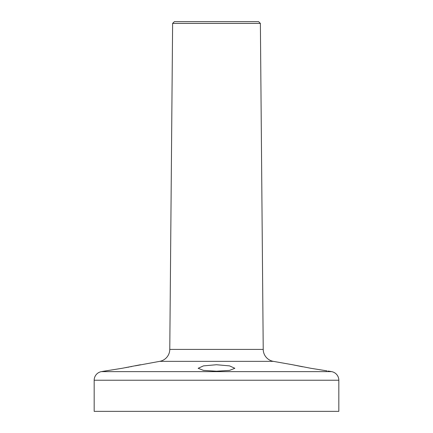 <?xml version="1.0" encoding="UTF-8"?>
<svg xmlns="http://www.w3.org/2000/svg" width="433" height="433" viewBox="0 0 433 433"><rect width="100%" height="100%" fill="white"/><g stroke="black" fill="none" stroke-linecap="round" stroke-linejoin="round"><path stroke-width="0.65" d="M260.379 23.398L172.621 23.398L174.385 21.65L258.615 21.65L260.379 23.398L263.226 349.415A12.232 12.232 0 0 0 273.331 361.355L159.669 361.355L135.318 365.825M172.621 23.398L169.774 349.415A12.232 12.232 0 0 1 159.669 361.355M216.5 364.738L229.528 365.88L234.848 368.288L229.528 370.394L216.5 371.211L203.478 370.394L198.152 368.288L203.467 365.88L216.5 364.738M302.537 366.778L292.519 364.738L310.867 368.288L327.029 370.886M328.106 371.043L328.858 371.157M293.937 365.046L294.705 365.208M122.133 368.288L103.785 371.211L122.133 368.288L103.785 371.211L122.133 368.288L140.481 364.738L122.133 368.288M101.392 371.633A8.736 8.736 0 0 0 94.172 380.234L338.828 380.234A8.736 8.736 0 0 0 331.608 371.633L101.392 371.633L103.785 371.211M94.172 380.234L94.172 411.35L338.828 411.35L338.828 380.234M125.689 367.66L126.68 367.482M127.627 367.308L129.11 367.032M130.587 366.751L131.838 366.513M169.774 349.415L263.226 349.415M273.331 361.355L292.519 364.738M329.215 371.211L331.608 371.633"/></g></svg>
